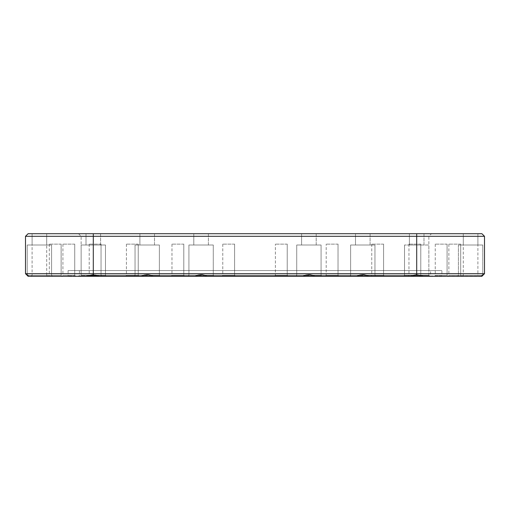 <?xml version="1.0" encoding="UTF-8"?>
<svg xmlns="http://www.w3.org/2000/svg" width="510" height="510" viewBox="0 0 510 510"><rect width="100%" height="100%" fill="white"/><g stroke="black" fill="none" stroke-linecap="round" stroke-linejoin="round"><path stroke-width="0.38" stroke-dasharray="2.55 1.91" d="M431.473 233.701L78.527 233.701L431.473 233.701L428.865 236.308L81.135 236.308L428.865 236.308L428.865 275.253L81.135 275.253L428.865 275.253L429.904 276.299L80.096 276.299L429.904 276.299M481.893 233.701L28.107 233.701M46.71 233.701L32.104 233.701L46.71 233.701L32.104 233.701L46.71 233.701L32.104 233.701L46.71 233.701L32.104 233.701L46.71 233.701L32.104 233.701L46.71 233.701L32.104 233.701L46.71 233.701L32.104 233.701L46.71 233.701L46.71 245.004L32.104 245.004L46.71 245.004L46.71 233.701L46.71 245.004L32.104 245.004L46.71 245.004L32.104 245.004L46.71 245.004L46.71 233.701L46.71 245.004L32.104 245.004L46.71 245.004L32.104 245.004L46.71 245.004L32.104 245.004L46.71 245.004L46.71 233.701L46.71 275.432L32.104 275.432L46.71 275.432L47.583 276.299L31.237 276.299L47.583 276.299M100.61 233.701L86.005 233.701L100.61 233.701L86.005 233.701L100.61 233.701L100.61 245.004L86.005 245.004L100.61 245.004L100.61 233.701M154.505 233.701L139.899 233.701L154.505 233.701L139.899 233.701L154.505 233.701L154.505 245.004L139.899 245.004L154.505 245.004L154.505 233.701M208.405 233.701L193.8 233.701L208.405 233.701L193.8 233.701L208.405 233.701L208.405 245.004L193.8 245.004L208.405 245.004L208.405 233.701M316.2 233.701L301.595 233.701L316.2 233.701L301.595 233.701L316.2 233.701L316.2 245.004L301.595 245.004L316.2 245.004L316.2 233.701M370.101 233.701L355.495 233.701L370.101 233.701L355.495 233.701L370.101 233.701L370.101 245.004L355.495 245.004L370.101 245.004L370.101 233.701M423.995 233.701L409.39 233.701L423.995 233.701L409.39 233.701L423.995 233.701L423.995 245.004L409.39 245.004L423.995 245.004L423.995 233.701M477.895 233.701L463.29 233.701L477.895 233.701L463.29 233.701L477.895 233.701L463.29 233.701L477.895 233.701L463.29 233.701L477.895 233.701L463.29 233.701L477.895 233.701L463.29 233.701L477.895 233.701L463.29 233.701L477.895 233.701L477.895 245.004L463.29 245.004L477.895 245.004L477.895 233.701L477.895 245.004L463.29 245.004L477.895 245.004L463.29 245.004L477.895 245.004L477.895 233.701L477.895 245.004L463.29 245.004L477.895 245.004L463.29 245.004L477.895 245.004L477.895 233.701L477.895 275.432L463.29 275.432L477.895 275.432L478.762 276.299L462.417 276.299L478.762 276.299M75.614 276.299L62.048 276.299L75.607 276.299L74.74 275.432L62.921 275.432L74.74 275.432L62.921 275.432L74.74 275.432L75.607 276.299M101.917 276.299L88.351 276.299L101.911 276.299L101.044 275.432L89.218 275.432L101.044 275.432L101.911 276.299M139.115 276.299L125.549 276.299L139.115 276.299L125.549 276.299L139.109 276.299L138.242 275.432L126.416 275.432L138.242 275.432L139.109 276.299M184.671 276.299L171.111 276.299L184.671 276.299L183.804 275.432L171.972 275.432L183.804 275.432L184.665 276.299L171.105 276.299L184.665 276.299M235.48 276.299L221.92 276.299L235.48 276.299L234.613 275.432L222.781 275.432L234.613 275.432L235.473 276.299L221.914 276.299L235.473 276.299M288.086 276.299L274.52 276.299L288.08 276.299L287.219 275.432L275.387 275.432L287.219 275.432L288.08 276.299M338.895 276.299L325.329 276.299L338.889 276.299L338.028 275.432L326.196 275.432L338.028 275.432L338.889 276.299M384.451 276.299L370.885 276.299L384.451 276.299L383.584 275.432L371.758 275.432L383.584 275.432L384.451 276.299M421.649 276.299L408.083 276.299L421.642 276.299L420.782 275.432L408.956 275.432L420.782 275.432L408.956 275.432L420.775 275.432L421.642 276.299M447.952 276.299L434.386 276.299L447.946 276.299L447.079 275.432L435.259 275.432L447.079 275.432L435.259 275.432L447.079 275.432L447.946 276.299M461.563 276.299L448.003 276.299L461.563 276.299L448.003 276.299L461.563 276.299L460.696 275.432L448.87 275.432L460.696 275.432L448.87 275.432L460.696 275.432L461.563 276.299M61.997 276.299L48.437 276.299L61.997 276.299L48.437 276.299L61.997 276.299L61.13 275.432L49.304 275.432L61.13 275.432L49.304 275.432L61.13 275.432L61.997 276.299M442.253 276.299L67.747 276.299L442.253 276.299L441.902 275.948L68.098 275.948L441.902 275.948L441.902 270.561L68.098 270.561L441.902 270.561M28.503 276.299L26.622 274.813L28.107 276.299L482.084 276.108C483.805 274.386 483.805 274.386 482.084 276.108C483.805 274.386 483.805 274.386 482.084 276.108L482.084 276.108C483.805 274.386 483.805 274.386 482.084 276.108C483.805 274.386 483.805 274.386 482.084 276.108L482.084 276.108C483.805 274.386 483.805 274.386 482.084 276.108C483.805 274.386 483.805 274.386 482.084 276.108L482.084 276.108C483.805 274.386 483.805 274.386 482.084 276.108C483.805 274.386 483.805 274.386 482.084 276.108L483.378 274.813L481.497 276.299L457.553 276.299L481.497 276.299M423.835 276.299L429.732 276.299L423.835 276.299L416.695 274.813L410.187 276.299L403.652 276.299L410.187 276.299M369.304 276.299L375.838 276.299L368.532 276.108C364.707 274.386 360.882 274.386 357.057 276.108L349.758 276.299L356.292 276.299M315.403 276.299L321.938 276.299L314.632 276.108C310.813 274.386 306.988 274.386 303.163 276.108L295.857 276.299L302.392 276.299M207.608 276.299L214.143 276.299L206.837 276.108C203.012 274.386 199.193 274.386 195.368 276.108L188.062 276.299L194.597 276.299M153.708 276.299L160.242 276.299L152.943 276.108C149.118 274.386 145.293 274.386 141.468 276.108L134.162 276.299L140.696 276.299M430.255 276.299L79.745 276.299L430.255 276.299L430.599 275.948L79.401 275.948L430.599 275.948L430.599 270.561L79.401 270.561L430.599 270.561M477.895 245.004L463.29 245.004L477.895 245.004M423.995 245.004L409.39 245.004L423.995 245.004M370.101 245.004L355.495 245.004L370.101 245.004M316.2 245.004L301.595 245.004L316.2 245.004M208.405 245.004L193.8 245.004L208.405 245.004M154.505 245.004L139.899 245.004L154.505 245.004M100.61 245.004L86.005 245.004L100.61 245.004M287.213 244.131L287.213 275.432L287.219 244.131L275.387 244.131L287.219 244.131M383.577 244.131L383.577 275.432L383.584 244.131L371.758 244.131L383.584 244.131M447.079 244.131L447.079 275.432L447.079 244.131L435.259 244.131L447.079 244.131M460.696 244.131L460.696 275.432L460.696 244.131L448.87 244.131L460.696 244.131M420.782 244.131L420.782 275.432L420.775 244.131L408.956 244.131L420.775 244.131M183.791 244.131L183.791 275.432L183.804 244.131L171.972 244.131L183.804 244.131M234.606 244.131L234.606 275.432L234.613 244.131L222.781 244.131L234.613 244.131M138.236 244.131L138.236 275.432L138.242 244.131L126.416 244.131L138.242 244.131M338.022 244.131L338.022 275.432L338.028 244.131L326.196 244.131L338.028 244.131M101.044 244.131L101.044 275.432L101.044 244.131L89.218 244.131L101.044 244.131M61.13 244.131L61.13 275.432L61.13 244.131L49.304 244.131L61.13 244.131M74.74 244.131L74.74 275.432L74.74 244.131L62.921 244.131L74.74 244.131M416.695 274.813L421.783 275.432L428.865 275.432L404.526 275.432L412.035 275.432L416.695 274.558L412.023 275.432L404.526 275.432L428.865 275.432L428.865 245.004L404.526 245.004L428.865 245.004L404.526 245.004L428.865 245.004L428.865 275.432L421.783 275.432L416.695 274.813L416.695 273.691L484.5 273.691L484.5 236.308L416.695 236.308L416.695 273.691L25.5 273.691L25.5 236.308L416.695 236.308L416.695 233.701M32.104 245.004L32.104 233.701L32.104 245.004M51.58 245.004L27.24 245.004L51.58 245.004L51.58 275.432L28.171 275.432C26.947 274.278 26.947 274.278 28.171 275.432C26.947 274.278 26.947 274.278 28.171 275.432C26.947 274.278 26.947 274.278 28.171 275.432C26.947 274.278 26.947 274.278 28.171 275.432L51.58 275.432L28.171 275.432L27.24 274.558L28.356 275.432L51.58 275.432L28.356 275.432L27.24 274.558L28.165 275.432L51.58 275.432L28.171 275.432C26.947 274.278 26.947 274.278 28.171 275.432C26.947 274.278 26.947 274.278 28.171 275.432C26.947 274.278 26.947 274.278 28.171 275.432C26.947 274.278 26.947 274.278 28.171 275.432L51.58 275.432L52.447 276.299L51.58 275.432L52.447 276.299L51.58 275.432L52.447 276.299L51.58 275.432L51.58 245.004L27.24 245.004L51.58 245.004L27.24 245.004L27.24 274.558L26.622 274.813L27.24 274.558L27.24 245.004L51.58 245.004L27.24 245.004L51.58 245.004L51.58 275.432L51.58 245.004L27.24 245.004L51.58 245.004L27.24 245.004L51.58 245.004L51.58 275.432L51.58 245.004M97.308 275.432L105.474 275.432L105.474 245.004L81.135 245.004L105.474 245.004L81.135 245.004L105.474 245.004L105.474 275.432L81.135 275.432L88.217 275.432L93.305 274.558L97.977 275.432L105.474 275.432L97.965 275.432L93.305 274.558L88.217 275.432L81.135 275.432L88.906 275.432M159.375 245.004L135.035 245.004L159.375 245.004L159.375 275.432L151.872 275.432C148.761 274.278 145.65 274.278 142.539 275.432L159.375 275.432L142.539 275.432C145.65 274.278 148.761 274.278 151.872 275.432L159.375 275.432L160.242 276.299L159.375 275.432L159.375 245.004L135.035 245.004L159.375 245.004M213.276 245.004L188.929 245.004L213.276 245.004L213.276 275.432L205.772 275.432C202.661 274.278 199.544 274.278 196.433 275.432L213.276 275.432L196.433 275.432C199.544 274.278 202.661 274.278 205.772 275.432L213.276 275.432L214.143 276.299L213.276 275.432L213.276 245.004L188.929 245.004L213.276 245.004M321.07 245.004L296.724 245.004L321.07 245.004L321.07 275.432L313.567 275.432C310.456 274.278 307.339 274.278 304.228 275.432L321.07 275.432L304.228 275.432C307.339 274.278 310.456 274.278 313.567 275.432L321.07 275.432L321.938 276.299L321.07 275.432L321.07 245.004L296.724 245.004L321.07 245.004M374.965 245.004L350.625 245.004L374.965 245.004L374.965 275.432L367.461 275.432C364.35 274.278 361.239 274.278 358.128 275.432L374.965 275.432L358.128 275.432C361.239 274.278 364.35 274.278 367.461 275.432L374.965 275.432L375.838 276.299L374.965 275.432L374.965 245.004L350.625 245.004L374.965 245.004M482.76 245.004L458.42 245.004L482.76 245.004L482.76 274.558L481.835 275.432C483.066 274.272 483.066 274.272 481.829 275.432C483.066 274.272 483.066 274.272 481.829 275.432L458.42 275.432L481.829 275.432C483.066 274.272 483.066 274.272 481.829 275.432C483.066 274.272 483.066 274.272 481.829 275.432L458.42 275.432L481.829 275.432C483.066 274.272 483.066 274.272 481.829 275.432C483.066 274.272 483.066 274.272 481.829 275.432L458.42 275.432L481.829 275.432C483.066 274.272 483.066 274.272 481.829 275.432C483.066 274.272 483.066 274.272 481.829 275.432L458.42 275.432L481.829 275.432L458.42 275.432L481.644 275.432L482.76 274.558L481.644 275.432L458.42 275.432L481.835 275.432L482.76 274.558L483.378 274.813L482.76 274.558L483.378 274.813L482.76 274.558L482.76 245.004L458.42 245.004L482.76 245.004L458.42 245.004L482.76 245.004L482.76 274.558L482.76 245.004L458.42 245.004L482.76 245.004L458.42 245.004L482.76 245.004L482.76 274.558L482.76 245.004L458.42 245.004L482.76 245.004M99.813 276.299L93.305 274.813L86.164 276.299M28.107 276.299L27.916 276.108C26.195 274.386 26.195 274.386 27.916 276.108C26.195 274.386 26.195 274.386 27.916 276.108L27.916 276.108C26.195 274.386 26.195 274.386 27.916 276.108C26.195 274.386 26.195 274.386 27.916 276.108L27.916 276.108C26.195 274.386 26.195 274.386 27.916 276.108C26.195 274.386 26.195 274.386 27.916 276.108L27.916 276.108C26.195 274.386 26.195 274.386 27.916 276.108C26.195 274.386 26.195 274.386 27.916 276.108L28.107 276.299M97.977 275.432L99.042 276.108L97.965 275.432M87.051 276.095L88.224 275.432L87.051 276.095M141.468 276.108L142.539 275.432L141.468 276.108M151.872 275.432L152.943 276.108L151.872 275.432M195.368 276.108L196.433 275.432L195.368 276.108M205.772 275.432L206.837 276.108L205.772 275.432M303.163 276.108L304.228 275.432L303.163 276.108M313.567 275.432L314.632 276.108L313.567 275.432M357.057 276.108L358.128 275.432L357.057 276.108M367.461 275.432L368.532 276.108L367.461 275.432M412.035 275.432L410.958 276.101L412.023 275.432M421.783 275.432L422.949 276.095L421.776 275.432M482.084 276.101L481.829 275.432L482.084 276.101M481.797 276.095L481.65 275.432L481.797 276.095M28.203 276.095L28.35 275.432L28.203 276.095M28.171 275.432L27.916 276.108L28.165 275.432M93.305 274.813L93.305 233.701M463.29 245.004L463.29 233.701L463.29 245.004M139.899 245.004L139.899 233.701L139.899 245.004M193.8 245.004L193.8 233.701L193.8 245.004M301.595 245.004L301.595 233.701L301.595 245.004M355.495 245.004L355.495 233.701L355.495 245.004M409.39 245.004L409.39 233.701L409.39 245.004M86.005 245.004L86.005 233.701L86.005 245.004M78.527 233.701L81.135 236.308L81.135 275.253L80.096 276.299M274.52 276.299L275.387 275.432L275.394 244.131L275.387 275.432L274.527 276.299M371.758 244.131L371.758 275.432L370.891 276.299L371.758 275.432L371.764 244.131M435.259 244.131L435.259 275.432L434.392 276.299L435.259 275.432L435.259 244.131M448.87 244.131L448.87 275.432L448.003 276.299L448.87 275.432L448.87 244.131M408.956 244.131L408.956 275.432L408.089 276.299L408.956 275.432L408.956 244.131M171.972 244.131L171.972 275.432L171.111 276.299L171.972 275.432L171.978 244.131M222.781 244.131L222.781 275.432L221.92 276.299L222.781 275.432L222.787 244.131M126.416 244.131L126.416 275.432L125.549 276.299L126.416 275.432L126.423 244.131M325.329 276.299L326.196 275.432L326.209 244.131L326.196 275.432L325.335 276.299M89.224 244.131L89.224 275.432L88.357 276.299L89.218 275.432L89.218 244.131M49.304 244.131L49.304 275.432L48.437 276.299L49.304 275.432L49.304 244.131M62.921 244.131L62.921 275.432L62.054 276.299L62.921 275.432L62.921 244.131M462.417 276.299L463.29 275.432L463.29 233.701M31.237 276.299L32.104 275.432L32.104 233.701M27.24 245.004L27.24 274.565L27.24 245.004M81.135 245.004L81.135 275.432L80.268 276.299L81.135 275.432L81.135 245.004M135.035 245.004L135.035 275.432L134.162 276.299L135.035 275.432L135.035 245.004M188.929 245.004L188.929 275.432L188.062 276.299L188.929 275.432L188.929 245.004M296.724 245.004L296.724 275.432L295.857 276.299L296.724 275.432L296.724 245.004M350.625 245.004L350.625 275.432L349.758 276.299L350.625 275.432L350.625 245.004M404.526 245.004L404.526 275.432L403.652 276.299L404.526 275.432L404.526 245.004M458.42 245.004L458.42 275.432L457.553 276.299L458.42 275.432L457.553 276.299L458.42 275.432L457.553 276.299L458.42 275.432L458.42 245.004M68.098 270.561L68.098 275.948L67.747 276.299M79.401 270.561L79.401 275.948L79.745 276.299M105.474 275.432L106.348 276.299L105.474 275.432M428.865 275.432L429.732 276.299L428.865 275.432M483.378 274.813L482.76 274.558L483.378 274.813M26.622 274.813L27.24 274.558L26.622 274.813"/><path stroke-width="0.76" d="M28.107 233.701L481.893 233.701L484.5 236.308L484.5 273.691L483.378 274.813L484.5 273.691L416.695 273.691L416.695 236.308L25.5 236.308L28.107 233.701L25.5 236.308L25.5 273.691L416.695 273.691L416.695 274.813L423.835 276.299L28.107 276.299L25.5 273.691L28.503 276.299M481.497 276.299L483.378 274.813L481.893 276.299L423.835 276.299M88.906 275.432L97.308 275.432M481.893 233.701L484.5 236.308L416.695 236.308L416.695 233.701M86.164 276.299L93.305 274.813L99.813 276.299M140.696 276.299L141.468 276.108C145.293 274.386 149.118 274.386 152.943 276.108L153.708 276.299M194.597 276.299L195.368 276.108C199.187 274.386 203.012 274.386 206.837 276.108L207.608 276.299M302.392 276.299L303.163 276.108C306.988 274.386 310.807 274.386 314.632 276.108L315.403 276.299M356.292 276.299L357.057 276.108C360.882 274.386 364.707 274.386 368.532 276.108L369.304 276.299M410.187 276.299L416.695 274.813M482.084 276.101L481.835 275.432M28.165 275.432L27.916 276.101M93.305 233.701L93.305 274.813"/></g></svg>

